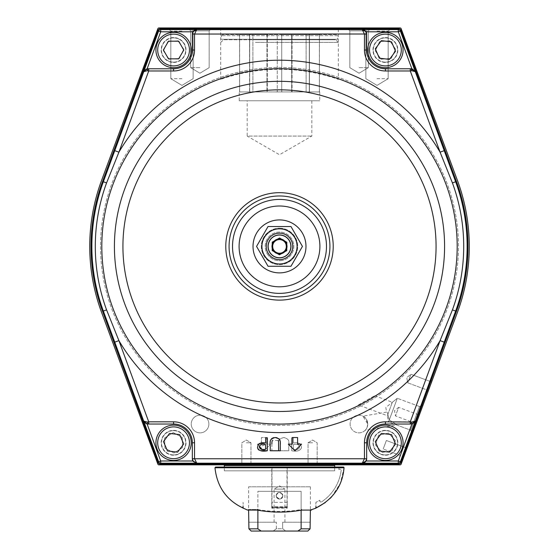 <?xml version="1.0" encoding="UTF-8"?>
<svg xmlns="http://www.w3.org/2000/svg" width="559" height="559" viewBox="0 0 559 559"><rect width="100%" height="100%" fill="white"/><g stroke="black" fill="none" stroke-linecap="round" stroke-linejoin="round"><path stroke-width="0.42" stroke-dasharray="2.79 2.1" d="M286.096 250.264L284.272 251.298M272.904 242.543L274.728 241.502M284.328 241.558L286.145 242.62M286.341 246.442A6.841 6.841 0 0 1 281.282 253.003L279.458 254.045L277.641 252.982A6.841 6.841 0 0 1 277.718 239.797L279.542 238.756L281.359 239.818A6.841 6.841 0 0 1 286.341 246.442M279.577 233.159A13.241 13.241 0 0 1 292.741 246.477A13.241 13.241 0 0 1 279.423 259.642A13.241 13.241 0 0 1 266.259 246.323A13.241 13.241 0 0 1 279.577 233.159M258.202 262.136A26.476 26.476 0 0 1 276.523 220.092A26.476 26.476 0 0 1 303.775 256.979A26.476 26.476 0 0 1 258.202 262.136A26.476 26.476 0 0 1 276.523 220.092A26.476 26.476 0 0 1 303.775 256.979A26.476 26.476 0 0 1 258.202 262.136M267.964 254.925A14.345 14.345 0 0 1 277.886 232.153A14.345 14.345 0 0 1 292.65 252.13A14.345 14.345 0 0 1 267.964 254.925M282.155 272.75A26.476 26.476 0 0 0 300.987 230.93A26.476 26.476 0 0 0 255.358 235.528A26.476 26.476 0 0 0 282.155 272.75M280.939 260.669A14.345 14.345 0 0 0 291.141 238.022A14.345 14.345 0 0 0 266.419 240.51A14.345 14.345 0 0 0 280.939 260.669M269.2 242.131A11.152 11.152 0 0 1 288.346 239.615A11.152 11.152 0 0 1 280.953 257.454A11.152 11.152 0 0 1 269.2 242.131M272.436 243.472L278.508 238.819L279.046 239.042L278.508 238.819L272.897 243.116M272.582 244.597L273.358 250.474L272.582 244.597M274.483 251.487L278.55 253.178L274.483 251.487M286.564 249.328L280.492 253.982L279.954 253.758L280.492 253.982L286.103 249.684M286.418 248.203L285.565 241.747L280.45 239.629L285.565 241.747L286.418 248.203M267.272 241.327A13.241 13.241 0 0 1 290.009 238.344A13.241 13.241 0 0 1 281.226 259.53A13.241 13.241 0 0 1 267.272 241.327M242.872 506.643A0.664 0.664 0 0 1 241.928 507.237A46.837 46.837 0 0 1 215.103 467.764A46.837 46.837 0 0 0 241.928 507.237A0.664 0.664 0 0 0 242.872 506.643M287.005 507.237L287.005 506.643L271.995 506.643L271.995 507.299L271.995 467.764L287.005 467.764L287.005 507.237L271.995 507.237M316.128 506.643A0.664 0.664 0 0 0 317.072 507.237A46.837 46.837 0 0 0 343.897 467.764A46.837 46.837 0 0 1 317.072 507.237A0.664 0.664 0 0 1 316.128 506.643M257.706 509.508C272.1 512.079 287.109 512.058 301.294 509.508L301.699 510.074C286.879 512.757 272.086 512.757 257.301 510.074L257.706 509.508A0.461 0.461 0 0 0 257.713 509.452L248.371 509.452L247.714 510.108L257.385 510.108M224.334 470.811L334.666 470.811L224.334 470.811L224.334 467.058L271.779 467.058L271.779 508.187L287.221 508.187L287.221 467.764L344.044 467.764A0.664 0.664 0 0 0 343.904 467.31M325.282 502.569L329.943 498.565M331.725 496.72L340.41 483.207L344.044 467.764M315.912 508.152L315.912 502.366L315.632 508.543M339.034 467.68A0.664 0.664 0 0 1 339.697 467.058A0.664 0.664 0 0 0 339.034 467.68L338.859 469.658A0.44 0.44 0 0 1 339.299 469.267A0.44 0.44 0 0 0 338.859 469.658L339.034 467.68M340.794 469.267L339.299 469.267L340.794 469.267A0.44 0.44 0 0 1 341.235 469.756A0.44 0.44 0 0 0 340.794 469.267M321.593 501.863A44.35 44.35 0 0 0 341.235 469.756A44.35 44.35 0 0 1 321.593 501.863A1.104 1.104 0 0 1 319.881 500.941A1.104 1.104 0 0 0 321.593 501.863M319.881 500.263L319.881 500.941L319.881 500.263L315.912 502.366L319.881 500.263M243.088 508.152L243.088 502.366L243.361 508.543M287.221 502.366L287.221 507.782L271.779 507.782L271.779 502.366L287.221 502.366M215.62 467.058L214.956 467.764L271.779 467.764M271.779 508.187L271.779 507.782M287.221 507.782L287.221 508.187M248.371 509.452L257.622 509.452A0.468 0.468 0 0 1 257.615 509.508L257.21 510.074M257.615 509.508C271.856 512.072 286.942 512.093 301.385 509.508L301.79 510.074M364.454 458.715L362.246 463.166L365.684 461.489L366.662 458.792L366.662 442.784L366.662 458.715L364.454 458.715L364.454 442.784A20.962 20.962 0 0 1 385.417 421.821L410.285 421.821L410.285 424.029L411.054 424.029L412.933 423.617L415.232 421.151L411.738 422.073L410.285 421.821L440.087 340.627L444.23 342.15L455.641 311.056L456.437 311.349L400.936 462.566A2.208 2.208 -124.9 0 1 398.86 464.012L160.14 464.012A2.208 2.208 -55.1 0 1 158.064 462.566L102.563 311.349A188.481 188.481 0 0 1 102.563 181.451L158.064 30.235A2.208 2.208 55.1 0 1 160.14 28.789L398.86 28.789A2.208 2.208 124.9 0 1 400.936 30.235L456.437 181.451A188.481 188.481 0 0 1 456.437 311.349M365.684 461.489L366.662 458.792A4.416 4.416 90 0 0 366.662 458.792L192.338 458.75L192.338 442.784L192.338 458.792C192.582 461.385 194.057 462.845 196.754 463.166L194.546 458.75L192.338 458.792A4.416 4.416 -90 0 1 192.338 458.792L193.26 461.413M278.689 450.771L288.828 450.771C288.283 441.414 290.953 439.779 283.951 437.536C276.572 439.311 279.186 441.533 278.689 450.771L288.828 450.771C288.283 441.414 290.953 439.772 283.951 437.536C276.572 439.318 279.186 441.533 278.689 450.771M293.398 443.028L293.398 437.76L291.693 437.76L291.693 450.771C296.962 451.77 300.218 450.771 301.476 447.78C301.154 443.657 298.464 442.078 293.398 443.028C298.457 442.071 301.147 443.657 301.476 447.78C300.225 450.771 296.962 451.77 291.693 450.771L291.693 437.76L293.398 437.76L293.398 443.028M266.706 437.522L266.706 444.146L270.675 444.146L264.058 450.764L257.44 444.146L261.409 444.146L261.409 437.522L266.706 437.522L266.706 444.146L270.675 444.146L264.058 450.764L257.44 444.146L261.409 444.146L261.409 437.522L266.706 437.522M194.546 34.092L196.754 29.641L193.316 31.318L192.338 34.015L192.338 50.017L192.338 34.092L194.546 34.092L194.546 50.017A20.962 20.962 0 0 1 173.583 70.979L148.715 70.979L148.715 68.771L173.583 68.771A18.754 18.754 0 0 0 192.338 50.017L194.546 50.017M192.338 34.008A4.416 4.416 -90 0 0 192.338 34.015L366.662 34.05L366.662 50.017L366.662 34.015C366.418 31.416 364.943 29.955 362.246 29.641L364.454 34.05L366.662 34.015L365.74 31.388M106.573 309.875L103.359 311.056L114.77 342.15L118.913 340.627L106.573 309.875A184.211 184.211 0 0 1 106.573 182.926L118.913 152.174L114.77 150.65L103.359 181.745L102.563 181.451M279.5 228.198A18.202 18.202 0 0 1 295.264 255.505A18.202 18.202 0 0 1 263.736 255.505A18.202 18.202 0 0 1 279.5 228.198A18.202 18.202 0 0 0 263.736 255.505A18.202 18.202 0 0 0 295.264 255.505A18.202 18.202 0 0 0 279.5 228.198M452.427 182.926L455.641 181.745L444.23 150.65L440.087 152.174L452.427 182.926A184.211 184.211 0 0 1 452.427 309.875L440.087 340.627A186.189 186.189 0 0 1 118.913 340.627L148.715 421.821L147.262 422.073L143.761 421.137L146.067 423.617L147.946 424.029L146.067 423.617M385.417 421.821L385.417 424.029A18.754 18.754 0 0 0 366.662 442.784A18.754 18.754 0 0 1 385.417 424.029L411.096 424.029L411.738 422.073M385.417 455.222A12.431 12.431 0 0 0 396.184 436.572A12.431 12.431 0 0 0 374.649 436.572A12.431 12.431 0 0 0 385.417 455.222M411.151 424.029A4.416 4.416 180 0 1 411.096 424.029A4.416 4.416 0 0 0 411.892 423.96L415.281 421.137L400.37 461.755A2.208 2.208 -34.9 0 1 398.301 463.201L398.86 464.012M196.754 463.201L160.699 463.201A2.208 2.208 34.9 0 1 158.63 461.755L160.699 460.993L192.953 460.993L196.754 463.201L362.246 463.201L366.047 460.993A4.416 4.416 -90 0 0 366.662 458.75M192.338 442.784L194.546 442.784A20.962 20.962 0 0 0 173.583 421.821L148.715 421.821L148.715 424.029L173.583 424.029L147.904 424.029L173.583 424.029A18.754 18.754 0 0 1 192.338 442.784A18.754 18.754 0 0 0 173.583 424.029A18.754 18.754 0 0 1 192.338 442.784L192.338 458.715M173.583 430.353A12.431 12.431 0 0 1 184.351 449.003A12.431 12.431 0 0 1 162.816 449.003A12.431 12.431 0 0 1 173.583 430.353M192.953 460.993A4.416 4.416 90 0 1 192.338 458.75M147.849 424.029A4.416 4.416 180 0 0 147.904 424.029A4.416 4.416 0 0 1 147.108 423.96L160.699 460.993L160.699 463.201L160.14 464.012M148.715 68.771L147.946 68.771L143.761 71.664L147.262 70.727L147.904 68.771L173.583 68.771A18.754 18.754 0 0 0 192.338 50.017M173.583 62.447A12.431 12.431 0 0 0 184.351 43.798A12.431 12.431 0 0 0 162.816 43.798A12.431 12.431 0 0 0 173.583 62.447M362.246 29.599L398.301 29.599A2.208 2.208 -145.1 0 1 400.37 31.045L398.301 31.807L366.047 31.807L362.246 29.599L196.754 29.599L192.953 31.807A4.416 4.416 90 0 0 192.338 34.05M147.849 68.771A4.416 4.416 0 0 1 147.904 68.771A4.416 4.416 180 0 0 147.108 68.848L143.719 71.664L158.63 31.045A2.208 2.208 145.1 0 1 160.699 29.599L160.14 28.789M411.738 70.727L415.239 71.664L412.933 69.19L411.054 68.771L411.738 70.727L410.285 70.979L410.285 68.771L385.417 68.771L411.096 68.771L385.417 68.771A18.754 18.754 0 0 1 366.662 50.017A18.754 18.754 0 0 0 385.417 68.771A18.754 18.754 0 0 1 366.662 50.017L366.662 34.05A4.416 4.416 -90 0 0 366.047 31.807M385.417 37.586A12.431 12.431 0 0 1 396.184 56.228A12.431 12.431 0 0 1 374.649 56.228A12.431 12.431 0 0 1 385.417 37.586M411.151 68.771A4.416 4.416 0 0 0 411.096 68.771A4.416 4.416 180 0 1 411.892 68.848L398.301 31.807L398.301 29.599L398.86 28.789M411.892 423.96L398.301 460.993L400.37 461.755L400.936 462.566M113.77 339.418L143.719 421.137L147.108 423.96M147.108 68.848L160.699 31.807L158.63 31.045L158.064 30.235M445.23 153.383L415.281 71.664L411.892 68.848M412.933 69.19L411.054 68.771M412.933 423.617L411.054 424.029M173.583 70.979L173.583 68.771L147.946 68.771M147.262 70.727L148.715 70.979L118.913 152.174A186.189 186.189 0 0 1 440.087 152.174L410.285 70.979L385.417 70.979A20.962 20.962 0 0 1 364.454 50.017L364.454 34.092M147.946 424.029L147.262 422.073M293.398 444.58C301.497 442.379 301.622 451.476 293.398 449.233C301.615 451.476 301.504 442.379 293.398 444.58L293.398 449.233L293.398 444.58M280.311 450.771L278.606 450.771M278.55 441.952L278.438 441.247M278.172 440.492L272.408 440.331M271.96 441.869L271.912 442.309M271.877 443.881L271.877 450.771L270.172 450.771M270.172 450.589L270.193 442.421M270.29 441.4L270.535 440.359M270.856 439.626L271.374 438.92M272.114 438.305L272.876 437.907M273.931 437.627L275.049 437.536M277.005 437.718L278.934 438.696M279.514 439.395L279.884 440.157M280.185 441.386L280.283 442.372M265.602 443.028L265.602 437.76L267.307 437.76L267.307 450.771M260.571 450.659L258.978 450.1M258.356 449.569L258.034 449.143M257.524 447.78L257.916 445.027M258.943 443.818L259.718 443.406M292.294 437.522L292.294 444.146L288.325 444.146L294.942 450.764L301.56 444.146L297.591 444.146L297.591 437.522L292.294 437.522M173.583 455.222A12.431 12.431 0 0 1 162.816 436.572A12.431 12.431 0 0 1 184.351 436.572A12.431 12.431 0 0 1 173.583 455.222M385.417 430.353A12.431 12.431 0 0 0 374.649 449.003A12.431 12.431 0 0 0 396.184 449.003A12.431 12.431 0 0 0 385.417 430.353M385.417 62.447A12.431 12.431 0 0 1 374.649 43.798A12.431 12.431 0 0 1 396.184 43.798A12.431 12.431 0 0 1 385.417 62.447M173.583 37.586A12.431 12.431 0 0 0 162.816 56.228A12.431 12.431 0 0 0 184.351 56.228A12.431 12.431 0 0 0 173.583 37.586M261.556 449.219L265.602 449.233L265.602 444.58L259.208 446.886M182.227 437.383L173.227 432.596L164.584 438.004L164.94 448.192L173.947 452.972L182.59 447.57L182.227 437.383L182.59 447.57L173.947 452.972L164.94 448.192L164.584 438.004L173.227 432.596L182.227 437.383M157.994 434.504A17.65 17.65 0 0 1 188.551 433.428A17.65 17.65 0 0 1 174.205 460.427A17.65 17.65 0 0 1 157.994 434.504A17.65 17.65 0 0 1 188.551 433.428A17.65 17.65 0 0 1 174.205 460.427A17.65 17.65 0 0 1 157.994 434.504M382.335 452.504L392.292 450.316L395.374 440.597L388.498 433.071L378.541 435.258L375.459 444.978L382.335 452.504L375.459 444.978L378.541 435.258L388.498 433.071L395.374 440.597L392.292 450.316L382.335 452.504M402.655 438.997A17.65 17.65 0 0 1 380.078 459.61A17.65 17.65 0 0 1 373.51 429.752A17.65 17.65 0 0 1 402.655 438.997A17.65 17.65 0 0 1 380.078 459.61A17.65 17.65 0 0 1 373.51 429.752A17.65 17.65 0 0 1 402.655 438.997M183.743 49.178L177.937 40.8L167.777 41.639L163.424 50.855L169.23 59.233L179.39 58.395L183.743 49.178L179.39 58.395L169.23 59.233L163.424 50.855L167.777 41.639L177.937 40.8L183.743 49.178M163.528 35.503A17.65 17.65 0 0 1 191.178 48.563A17.65 17.65 0 0 1 166.044 65.976A17.65 17.65 0 0 1 163.528 35.503A17.65 17.65 0 0 1 191.178 48.563A17.65 17.65 0 0 1 166.044 65.976A17.65 17.65 0 0 1 163.528 35.503M395.576 49.178L389.77 40.8L379.61 41.639L375.257 50.855L381.063 59.233L391.223 58.395L395.576 49.178L391.223 58.395L381.063 59.233L375.257 50.855L379.61 41.639L389.77 40.8L395.576 49.178M375.362 35.503A17.65 17.65 0 0 1 403.011 48.563A17.65 17.65 0 0 1 377.877 65.976A17.65 17.65 0 0 1 375.362 35.503A17.65 17.65 0 0 1 403.011 48.563A17.65 17.65 0 0 1 377.877 65.976A17.65 17.65 0 0 1 375.362 35.503M402.948 444.845A17.65 17.65 0 0 0 378.429 426.573A17.65 17.65 0 0 0 374.865 456.941A17.65 17.65 0 0 0 402.948 444.845M395.541 443.979L391.51 434.616L381.385 433.421L375.292 441.596L379.323 450.959L389.448 452.147L395.541 443.979M191.115 444.845A17.65 17.65 0 0 0 166.603 426.573A17.65 17.65 0 0 0 163.032 456.941A17.65 17.65 0 0 0 191.115 444.845M183.708 443.979L179.677 434.616L169.552 433.421L163.459 441.596L167.49 450.959L177.615 452.147L183.708 443.979M402.948 52.071A17.65 17.65 0 0 0 378.429 33.806A17.65 17.65 0 0 0 374.865 64.173A17.65 17.65 0 0 0 402.948 52.071M395.541 51.204L391.51 41.841L381.385 40.653L375.292 48.829L379.323 58.192L389.448 59.38L395.541 51.204M183.778 50.065L178.726 41.212L168.532 41.163L163.389 49.968L168.448 58.821L178.642 58.87L183.778 50.065M289.157 251.976A11.152 11.152 0 0 0 279.5 235.255A11.152 11.152 0 0 0 269.843 251.976A11.152 11.152 0 0 0 289.157 251.976M290.966 253.024A13.241 13.241 0 0 0 279.5 233.159A13.241 13.241 0 0 0 268.034 253.024A13.241 13.241 0 0 0 290.966 253.024M268.034 226.535L290.966 226.535L302.44 246.4L290.966 266.266L268.034 266.266L256.56 246.4L268.034 226.535L256.56 246.4L268.034 226.535L290.966 226.535L302.44 246.4L290.966 266.266L268.034 266.266L256.56 246.4L268.034 266.266L290.966 266.266L302.44 246.4L290.966 226.535L268.034 226.535M279.5 257.552A11.152 11.152 0 0 1 269.843 240.824A11.152 11.152 0 0 1 289.157 240.824A11.152 11.152 0 0 1 279.5 257.552M279.5 259.642A13.241 13.241 0 0 1 268.034 239.783A13.241 13.241 0 0 1 290.966 239.783A13.241 13.241 0 0 1 279.5 259.642M261.926 246.4A17.574 17.574 0 0 0 288.29 261.619A17.574 17.574 0 0 0 288.29 231.181A17.574 17.574 0 0 0 261.926 246.4M255.393 42.386L338.307 42.386L255.393 42.386M256.574 39.752L335.428 39.752L256.574 39.752M224.334 465.514L334.666 465.514M296.787 464.85L224.998 464.85L296.787 464.85M247.176 100.767L311.824 100.767L247.176 100.767L247.176 136.075L311.824 136.075L247.176 136.075L279.5 154.738L311.824 136.075L311.824 100.767M239.231 100.767L319.769 100.767L239.231 100.767L239.231 91.942L319.769 91.942L239.231 91.942M336.539 34.567L222.461 34.567L336.539 34.567L337.643 35.671L221.357 35.671L337.643 35.671L337.643 39.284L221.357 39.284L337.643 39.284M309.441 34.567L309.441 91.942L319.378 91.942L319.378 34.567L309.441 34.567L309.441 91.942L309.288 34.567L309.288 91.942L306.101 91.942L306.101 34.567L309.288 34.567L309.288 91.942L309.288 34.567L292.057 34.567L292.057 91.942L306.101 91.942L292.057 91.942L292.057 34.567L306.101 34.567L306.101 91.942L319.378 91.942L319.441 34.567L309.441 34.567M291.686 34.567L291.686 91.942L281.75 91.942L281.75 34.567L291.686 34.567L291.686 91.942L277.25 91.942L277.25 34.567L267.314 34.567L267.314 91.942L277.25 91.942L267.314 91.942L267.314 34.567L277.25 34.567L277.25 91.942L281.75 91.942L281.75 34.567L291.686 34.567M266.943 34.567L266.943 91.942L252.899 91.942L252.899 34.567L266.943 34.567L266.943 91.942L249.712 91.942L249.712 34.567L252.899 34.567L249.712 34.567L249.712 91.942L249.712 34.567L249.712 91.942L252.899 91.942L252.899 34.567L266.943 34.567M249.559 34.567L249.559 91.942L239.622 91.942L239.622 34.567L249.559 34.567L249.712 91.942L239.622 91.942L239.559 34.567L249.559 34.567M248.608 522.225L248.923 528.842A3749.597 3749.597 0 0 0 251.159 531.05L307.841 531.05A3749.597 3749.597 0 0 0 310.077 528.842L310.392 522.225M261.172 531.05L257.881 528.842L248.923 528.842M282.658 528.751L285.838 531.05L282.658 528.751L276.342 528.751L273.162 531.05L276.342 528.751L282.658 528.751L282.658 522.225L284.922 522.225L282.658 522.225L282.658 528.751M301.119 510.234L301.119 491.333L257.881 491.333L301.119 491.333L257.881 491.333L257.881 528.842M248.608 486.812L310.392 486.812L248.608 486.812L248.608 510.108M297.828 531.05L301.119 528.842L301.119 491.333L257.881 491.333L257.881 510.234M301.119 528.842L310.077 528.842M276.342 496.748L279.5 499.054C287.06 498.279 279.297 487.811 276.342 494.743L276.342 496.748M276.342 528.751L276.342 522.225L274.078 522.225L276.342 522.225L276.342 528.751M284.922 522.225L284.922 489.125L274.078 489.125L284.922 489.125L279.5 485.869L274.078 489.125L274.078 522.225M279.5 499.054C275.231 496.853 275.224 494.652 279.486 492.437C283.776 494.631 283.776 496.839 279.5 499.054M282.812 495.742A3.312 3.312 0 0 1 277.844 498.614A3.312 3.312 0 0 1 277.844 492.877A3.312 3.312 0 0 1 282.812 495.742M310.077 522.225L282.658 522.225L310.077 522.225M276.188 495.742A3.312 3.312 0 0 0 281.156 498.614A3.312 3.312 0 0 0 281.156 492.877A3.312 3.312 0 0 0 276.188 495.742M248.923 522.225L276.342 522.225L248.923 522.225M429.2 388.47L428.089 391.454L427.055 391.069L428.166 388.086L429.2 388.47L431.932 381.112L429.2 388.47M428.48 390.413L429.263 388.302L428.229 387.918L427.446 390.028L428.48 390.413M358.354 404.954L374.691 395.716L358.354 404.954L387.352 415.714L392.341 402.263L387.352 415.714L388.526 421.968L397.316 398.287L388.526 421.968L410.711 430.199L412.374 433.819L410.711 430.199L419.495 406.519L423.121 404.856L412.374 433.819L423.121 404.856L412.374 433.819L423.121 404.856L419.495 406.519L410.711 430.199L419.495 406.519L410.711 430.199L396.597 424.959L365.146 430.304C366.187 429.878 367.06 427.789 367.766 424.029A8.825 8.825 0 0 1 354.525 431.674A8.825 8.825 0 0 1 354.525 416.385A8.825 8.825 0 0 1 367.766 424.029L362.889 416.141C364.838 416.35 366.466 418.984 367.766 424.029A8.825 8.825 0 0 1 354.525 431.674A8.825 8.825 0 0 1 354.525 416.385A8.825 8.825 0 0 1 367.766 424.029C367.06 427.789 366.187 429.878 365.146 430.304M407.581 446.753L403.353 458.128L407.581 446.753L403.353 458.128L407.581 446.753L405.638 447.64L402.466 456.193L405.638 447.64L386.367 440.492L383.194 449.038L386.367 440.492L383.194 449.038L386.367 440.492L405.638 447.64L407.581 446.753M432.135 380.546L427.914 391.929L432.135 380.546L427.914 391.929L432.135 380.546L430.199 381.441L427.027 389.993L430.199 381.441L410.928 374.285L407.749 382.838L410.928 374.285L407.749 382.838L410.928 374.285L406.77 377.611L410.928 374.285L430.199 381.441L432.135 380.546M419.858 413.653L415.637 425.029L419.858 413.653L417.922 414.54L414.75 423.093L417.922 414.54L398.644 407.385L395.472 415.938L398.644 407.385L394.486 410.711L395.472 415.938L414.75 423.093L415.637 425.029M401.131 464.131L457.416 312.404A189.767 189.767 0 0 0 457.416 180.396L401.131 28.67A1.104 1.104 0 0 0 400.097 27.95L158.903 27.95A1.104 1.104 0 0 0 157.869 28.67L101.584 180.396A189.767 189.767 0 0 0 101.584 312.404L157.869 464.131A1.104 1.104 0 0 0 158.903 464.85L400.097 464.85A1.104 1.104 0 0 0 401.131 464.131M406.323 450.128L403.409 457.989L406.323 450.128L405.289 449.743L406.323 450.128M374.691 395.716L392.341 402.263L397.316 398.287L389.288 419.914C398.735 425.881 398.735 425.881 389.288 419.914L397.316 398.287L385.808 407.49L386.674 412.095L362.889 416.141M389.288 419.914C398.735 425.881 398.735 425.881 389.288 419.914C386.688 409.747 386.688 409.747 389.288 419.914C386.688 409.747 386.688 409.747 389.288 419.914M246.4 464.85L252.472 464.85L246.4 464.85M312.6 464.85L306.528 464.85L312.6 464.85M279.5 464.85L323.927 464.85L279.5 464.85M189.103 27.95L212.064 27.95L189.103 27.95M364.566 27.95L391.363 27.95L364.566 27.95M338.971 27.95L220.029 27.95L338.971 27.95L338.307 29.096L220.693 29.096L338.307 29.096L338.307 79.371C338.929 79.56 311.146 68.974 279.542 69.323C247.784 68.974 220.085 79.567 220.693 79.371C220.099 79.56 247.798 68.974 279.493 69.323C311.16 68.974 338.936 79.567 338.307 79.371M100.508 246.4A178.992 178.992 0 0 0 368.996 401.411A178.992 178.992 0 0 0 368.996 91.39A178.992 178.992 0 0 0 100.508 246.4A178.992 178.992 0 0 0 368.996 401.411A178.992 178.992 0 0 0 368.996 91.39A178.992 178.992 0 0 0 100.508 246.4M173.583 454.921A12.137 12.137 0 0 0 184.093 436.719A12.137 12.137 0 0 0 163.074 436.719A12.137 12.137 0 0 0 173.583 454.921M173.583 62.154A12.137 12.137 0 0 0 184.093 43.944A12.137 12.137 0 0 0 163.074 43.944A12.137 12.137 0 0 0 173.583 62.154M385.417 62.154A12.137 12.137 0 0 0 395.926 43.944A12.137 12.137 0 0 0 374.907 43.944A12.137 12.137 0 0 0 385.417 62.154M385.417 454.921A12.137 12.137 0 0 0 395.926 436.719A12.137 12.137 0 0 0 374.907 436.719A12.137 12.137 0 0 0 385.417 454.921M208.891 424.029A8.825 8.825 0 0 0 195.65 416.385A8.825 8.825 0 0 0 195.65 431.674A8.825 8.825 0 0 0 208.891 424.029A8.825 8.825 0 0 0 195.65 416.385A8.825 8.825 0 0 0 195.65 431.674A8.825 8.825 0 0 0 208.891 424.029M385.417 430.654A12.137 12.137 0 0 1 395.926 448.856A12.137 12.137 0 0 1 374.907 448.856A12.137 12.137 0 0 1 385.417 430.654M385.417 37.879A12.137 12.137 0 0 1 395.926 56.082A12.137 12.137 0 0 1 374.907 56.082A12.137 12.137 0 0 1 385.417 37.879M173.583 37.879A12.137 12.137 0 0 1 184.093 56.082A12.137 12.137 0 0 1 163.074 56.082A12.137 12.137 0 0 1 173.583 37.879M173.583 430.654A12.137 12.137 0 0 1 184.093 448.856A12.137 12.137 0 0 1 163.074 448.856A12.137 12.137 0 0 1 173.583 430.654M181.982 31.143L170.83 31.143L181.982 31.143M181.982 78.7L170.83 78.7L181.982 78.7M377.018 31.143L388.17 31.143L377.018 31.143M377.018 78.7L388.17 78.7L377.018 78.7M195.741 30.843L209.164 30.843L195.741 30.843M199.926 67.667L190.682 67.667L199.926 67.667M363.259 30.843L349.836 30.843L363.259 30.843M359.074 67.667L368.318 67.667L359.074 67.667M367.312 30.843L349.836 30.843L367.312 30.843M191.688 30.843L209.164 30.843L191.688 30.843M427.027 389.993L430.199 381.441L427.027 389.993L427.914 391.929L427.027 389.993L407.749 382.838L406.77 377.611L407.749 382.838L427.027 389.993M402.466 456.193L405.638 447.64L402.466 456.193L403.353 458.128L402.466 456.193L383.194 449.038L402.466 456.193M419.495 406.519L397.316 398.287L419.495 406.519M246.4 463.348L250.963 463.348L246.4 463.348M246.4 442.784L250.963 442.784L246.4 442.784M312.6 463.348L308.037 463.348L312.6 463.348M312.6 442.784L308.037 442.784L312.6 442.784M431.478 382.321L430.444 381.937L428.166 388.086L430.898 380.728L431.932 381.112M430.444 381.937L430.898 380.728M404.863 450.896L403.151 455.508L404.863 450.896L405.897 451.281L404.185 455.892L405.897 451.281L404.863 450.896L402.375 457.604L403.409 457.989L402.375 457.604L404.863 450.896L405.897 451.281M403.151 455.508L404.185 455.892M405.289 449.743L406.211 447.263L405.289 449.743M311.489 510.074L301.699 510.074M257.301 510.074L247.511 510.074M194.546 442.784L194.546 458.715M196.754 29.599L160.699 29.599L160.699 31.807L192.953 31.807M143.719 71.664L113.77 153.383M362.246 463.201L398.301 463.201L398.301 460.993L366.047 460.993M445.23 339.418L415.281 421.137M279.5 206.005A40.395 40.395 0 0 1 314.486 266.601A40.395 40.395 0 0 1 244.514 266.601A40.395 40.395 0 0 1 279.5 206.005M158.064 462.566L158.63 461.755L143.719 421.137M106.573 182.926L103.359 181.745A187.628 187.628 0 0 0 103.359 311.056L102.563 311.349M456.437 181.451L455.641 181.745A187.628 187.628 0 0 1 455.641 311.056L452.427 309.875M400.936 30.235L400.37 31.045L415.281 71.664M279.5 199.423A46.977 46.977 0 0 1 320.181 269.892A46.977 46.977 0 0 1 238.819 269.892A46.977 46.977 0 0 1 279.5 199.423M279.5 195.971A50.429 50.429 0 0 0 229.071 246.4A50.429 50.429 0 0 0 279.5 296.836A50.429 50.429 0 0 0 329.929 246.4A50.429 50.429 0 0 0 279.5 195.971M279.5 89.831A156.569 156.569 0 0 1 415.092 324.688A156.569 156.569 0 0 1 143.908 324.688A156.569 156.569 0 0 1 279.5 89.831M279.5 192.68A53.72 53.72 0 0 1 326.023 273.26A53.72 53.72 0 0 1 232.977 273.26A53.72 53.72 0 0 1 279.5 192.68M279.5 81.321A165.08 165.08 0 0 1 422.464 328.944A165.08 165.08 0 0 1 136.536 328.944A165.08 165.08 0 0 1 279.5 81.321M279.5 68.715A177.685 177.685 0 0 1 433.693 334.701A177.685 177.685 0 0 1 126.25 336.322A177.685 177.685 0 0 1 279.5 68.715M385.417 68.771L385.417 70.979M366.662 50.017L364.454 50.017M366.662 442.784L364.454 442.784M173.583 424.029L173.583 421.821M159.553 435.335A15.89 15.89 0 0 1 187.055 434.364A15.89 15.89 0 0 1 174.142 458.666A15.89 15.89 0 0 1 159.553 435.335M400.936 439.374A15.89 15.89 0 0 1 380.609 457.933A15.89 15.89 0 0 1 374.705 431.052A15.89 15.89 0 0 1 400.936 439.374M164.535 36.957A15.89 15.89 0 0 1 189.417 48.71A15.89 15.89 0 0 1 166.799 64.383A15.89 15.89 0 0 1 164.535 36.957M376.368 36.957A15.89 15.89 0 0 1 401.25 48.71A15.89 15.89 0 0 1 378.632 64.383A15.89 15.89 0 0 1 376.368 36.957M287.005 507.299L271.995 507.299M257.357 510.101C273.798 512.75 288.563 512.75 301.643 510.101M301.615 510.108L310.392 510.108L310.392 486.812M310.629 509.452L311.286 510.108M448.451 162.166L449.625 165.352M448.451 330.635L449.625 327.448M147.932 68.771L146.123 69.162M110.549 162.166L109.375 165.352M110.549 330.635L109.375 327.448M192.338 34.015L193.316 31.311M220.693 42.386L223.572 39.752M338.307 42.386L335.659 39.738L223.341 39.738L335.428 39.752M334.666 470.811L334.666 467.058M319.769 91.942L319.769 100.767M222.461 34.567L221.357 35.671L221.357 39.284M319.441 91.942L319.441 34.567M239.559 91.942L239.559 34.567M220.693 79.371L220.693 29.096L220.029 27.95M193.134 31.143L196.328 27.95L193.134 31.143L193.134 78.7L181.982 85.401L170.83 78.7L170.83 31.143L167.637 27.95L170.83 31.143L170.83 78.7L181.982 85.401L193.134 78.7L193.134 31.143M388.17 31.143L391.363 27.95L388.17 31.143L388.17 78.7L377.018 85.401L365.865 78.7L365.865 31.143L362.672 27.95L365.865 31.143L365.865 78.7L377.018 85.401L388.17 78.7L388.17 31.143M209.164 30.843L212.064 27.95L209.164 30.843L209.164 67.667L199.926 73.222L190.682 67.667L190.682 30.843L187.789 27.95L190.682 30.843L190.682 67.667L199.926 73.222L209.164 67.667L209.164 30.843M368.318 30.843L371.211 27.95L368.318 30.843L368.318 67.667L359.074 73.222L349.836 67.667L349.836 30.843L346.936 27.95L349.836 30.843L349.836 67.667L359.074 73.222L368.318 67.667L368.318 30.843M241.837 463.348L240.335 464.85L241.837 463.348L241.837 442.784L246.4 440.045L250.963 442.784L250.963 463.348L252.472 464.85L250.963 463.348L250.963 442.784L246.4 440.045L241.837 442.784L241.837 463.348M308.037 463.348L306.528 464.85L308.037 463.348L308.037 442.784L312.6 440.045L317.163 442.784L317.163 463.348L318.665 464.85L317.163 463.348L317.163 442.784L312.6 440.045L308.037 442.784L308.037 463.348"/><path stroke-width="0.84" d="M286.809 242.243L286.145 242.62L284.328 241.558A6.841 6.841 0 0 1 286.131 244.716L286.145 242.62L286.131 244.716A6.841 6.841 0 0 1 286.11 248.161L286.096 250.264L286.11 248.161A6.841 6.841 0 0 1 284.272 251.298L286.096 250.264L286.76 250.649L284.671 251.836A7.505 7.505 0 0 1 281.533 253.625L279.451 254.806L277.383 253.597A7.505 7.505 0 0 1 274.266 251.774L272.191 250.565L272.205 248.168A7.505 7.505 0 0 1 272.226 244.556L272.24 242.152L274.329 240.971A7.505 7.505 0 0 1 277.467 239.182L279.549 237.994L281.617 239.203A7.505 7.505 0 0 1 284.734 241.027L286.809 242.243L286.795 244.639A7.505 7.505 0 0 1 286.774 248.252L286.76 250.649M284.671 251.836A227.709 161.013 -29.7 0 0 284.272 251.298A6.841 6.841 0 0 1 277.641 252.982L279.458 254.045L281.282 253.003A6.841 6.841 0 0 1 274.672 251.243L272.855 250.187L272.869 248.084A6.841 6.841 0 0 1 272.89 244.639L272.904 242.543L272.89 244.639A6.841 6.841 0 0 1 274.728 241.502L272.904 242.543L272.24 242.152M274.329 240.971A227.709 161.013 -29.7 0 0 274.728 241.502A6.841 6.841 0 0 1 281.359 239.818L279.542 238.756L277.718 239.797A6.841 6.841 0 0 1 284.328 241.558A227.709 161.013 30.3 0 0 284.734 241.027M274.672 251.243A6.841 6.841 0 0 1 272.869 248.084L272.855 250.187L274.672 251.243A227.709 161.013 30.3 0 0 274.266 251.774M279.43 257.874A11.473 11.473 0 0 1 269.599 240.608A11.473 11.473 0 0 1 289.471 240.719A11.473 11.473 0 0 1 279.43 257.874M279.423 259.642A13.241 13.241 0 0 1 268.075 239.713A13.241 13.241 0 0 1 291.001 239.846A13.241 13.241 0 0 1 279.423 259.642M281.359 239.818A227.709 161.013 30.3 0 1 281.617 239.203M279.542 238.756L279.549 237.994M277.718 239.797A227.709 161.013 150.3 0 0 277.467 239.182M286.774 248.252A227.709 161.013 90.3 0 1 286.11 248.161M286.795 244.639A227.709 161.013 -89.7 0 0 286.131 244.716M281.533 253.625A227.709 161.013 150.3 0 1 281.282 253.003M272.869 248.084A227.709 161.013 -89.7 0 1 272.205 248.168M272.89 244.639A227.709 161.013 90.3 0 0 272.226 244.556M279.458 254.045L279.451 254.806M277.383 253.597A227.709 161.013 30.3 0 0 277.641 252.982M282.155 272.75A26.476 26.476 0 0 0 300.987 230.93A26.476 26.476 0 0 0 255.358 235.528A26.476 26.476 0 0 0 282.155 272.75M272.897 243.116L272.436 243.472L272.582 244.597L272.436 243.472L272.897 243.116M273.358 250.474L273.435 251.054L274.483 251.487L273.435 251.054L273.358 250.474M278.55 253.178L279.954 253.758L278.55 253.178M286.103 249.684L286.564 249.328L286.418 248.203L286.564 249.328L286.103 249.684M280.45 239.629L279.046 239.042L280.45 239.629M257.615 509.508L257.21 510.074C272.086 512.778 286.949 512.778 301.79 510.074L301.385 509.508M343.904 467.31A0.664 0.664 0 0 0 343.38 467.058L215.62 467.058L214.956 467.764C217.088 486.882 226.556 500.354 243.354 508.187L247.511 510.074L257.21 510.074M315.912 508.068L325.282 502.569M329.943 498.565L331.725 496.72M315.646 508.187L315.646 508.187C333.066 499.494 342.534 486.016 344.044 467.764L343.38 467.058L339.704 467.058A0.664 0.664 0 0 1 339.704 467.058A0.664 0.664 0 0 0 339.697 467.058L343.38 467.058M344.044 467.764L214.956 467.764C217.088 486.882 226.556 500.354 243.354 508.187M315.912 508.138L310.392 510.108L310.077 528.842L301.119 528.842L297.828 531.05L251.159 531.05A3749.597 3749.597 0 0 1 248.923 528.842L248.608 510.108M215.62 467.058L224.334 467.058L224.334 465.514L334.666 465.514L334.666 467.058M147.262 422.073L147.946 424.029L146.067 423.617L143.761 421.137L147.262 422.073L148.715 421.821L148.715 424.029L147.904 424.029L173.583 424.029A18.754 18.754 0 0 1 192.338 442.784L192.338 458.715L194.546 458.715L196.754 463.166L193.316 461.489L192.338 458.792A4.416 4.416 -90 0 1 192.338 458.75L192.338 458.75M366.047 460.993L362.246 463.201L398.301 463.201A2.208 2.208 -34.9 0 0 400.37 461.755L398.301 460.993L366.047 460.993A4.416 4.416 90 0 0 366.662 458.799L364.454 458.75L366.662 458.75L366.662 442.784L366.662 458.792A4.416 4.416 90 0 0 366.662 458.75M280.283 442.372L280.311 450.771C279.814 441.533 282.428 439.318 275.049 437.536C268.047 439.772 270.717 441.414 270.172 450.771L278.606 450.771L278.55 441.952M278.438 441.247L278.172 440.492M272.408 440.331L271.96 441.869M271.912 442.309L271.884 442.931M271.877 442.987L271.877 443.881M270.193 442.421L270.29 441.4M270.535 440.359L270.856 439.626M271.374 438.92L272.114 438.305M272.876 437.907L273.931 437.627M275.049 437.536L277.005 437.718M278.934 438.696L279.514 439.395M279.884 440.157L280.185 441.386M259.718 443.406L265.602 443.028L265.602 437.76L267.307 437.76L267.307 450.771L260.571 450.659M258.978 450.1L258.356 449.569M258.034 449.143L257.524 447.78M257.916 445.027L258.943 443.818M364.454 34.092L362.246 29.641L365.684 31.318L366.662 34.015A4.416 4.416 90 0 1 366.662 34.05L364.454 34.092L364.454 50.017A20.962 20.962 0 0 0 385.417 70.979L410.285 70.979L410.285 68.771L385.417 68.771A18.754 18.754 0 0 1 366.662 50.017L366.662 34.015L365.684 31.311M196.754 29.599L160.699 29.599A2.208 2.208 145.1 0 0 158.63 31.045L160.699 31.807L192.953 31.807L196.754 29.641C194.057 29.955 192.582 31.416 192.338 34.015L194.546 34.05L192.338 34.05L192.338 50.017L192.338 34.015A4.416 4.416 -90 0 0 192.338 34.05M398.86 28.789L160.14 28.789A2.208 2.208 55.1 0 0 158.064 30.235L102.563 181.451A188.481 188.481 0 0 0 102.563 311.349L158.064 462.566A2.208 2.208 -55.1 0 0 160.14 464.012L398.86 464.012A2.208 2.208 -124.9 0 0 400.936 462.566L456.437 311.349A188.481 188.481 0 0 0 456.437 181.451L400.936 30.235A2.208 2.208 124.9 0 0 398.86 28.789L398.301 29.599L398.301 31.807L400.37 31.045A2.208 2.208 -145.1 0 0 398.301 29.599L362.246 29.599L366.047 31.807A4.416 4.416 90 0 1 366.662 34.008M452.427 309.875L455.641 311.056L444.23 342.15L440.087 340.627L452.427 309.875A184.211 184.211 0 0 0 452.427 182.926L440.087 152.174L444.23 150.65L455.641 181.745L456.437 181.451M106.573 182.926L103.359 181.745L114.77 150.65L118.913 152.174L106.573 182.926A184.211 184.211 0 0 0 106.573 309.875L118.913 340.627L114.77 342.15L103.359 311.056L102.563 311.349M147.849 424.029A4.416 4.416 180 0 1 147.108 423.96L143.719 421.137L158.63 461.755A2.208 2.208 34.9 0 0 160.699 463.201L160.14 464.012M365.74 461.413L366.662 458.792C366.418 461.385 364.943 462.845 362.246 463.166L196.754 463.201L192.953 460.993A4.416 4.416 -90 0 1 192.338 458.799L192.338 458.715M411.054 424.029L412.933 423.617L411.054 424.029L411.738 422.073L415.239 421.137L412.933 423.617M173.583 424.029L173.583 421.821L148.715 421.821L118.913 340.627A186.189 186.189 0 0 0 440.087 340.627L410.285 421.821L410.285 424.029L385.417 424.029A18.754 18.754 0 0 0 366.662 442.784A18.754 18.754 0 0 1 385.417 424.029L385.417 421.821L411.738 422.073M411.151 424.029A4.416 4.416 180 0 0 411.892 423.96L398.301 460.993L398.301 463.201L398.86 464.012M410.285 68.771L411.054 68.771L415.239 71.664L411.738 70.727L411.096 68.771L410.285 68.771M411.151 68.771A4.416 4.416 0 0 1 411.892 68.848L415.281 71.664L400.37 31.045L400.936 30.235M192.338 50.017L194.546 50.017A20.962 20.962 0 0 1 173.583 70.979L173.583 68.771A18.754 18.754 0 0 0 192.338 50.017A18.754 18.754 0 0 1 173.583 68.771L147.946 68.771L146.067 69.19L147.932 68.771M147.849 68.771A4.416 4.416 0 0 0 147.108 68.848L160.699 31.807L160.699 29.599L160.14 28.789M192.953 31.807A4.416 4.416 -90 0 0 192.338 34.008M147.108 423.96L160.699 460.993L158.63 461.755L158.064 462.566M148.715 68.771L148.715 70.979L147.262 70.727L147.946 68.771M445.23 339.418L415.281 421.137L411.892 423.96M147.262 70.727L143.719 71.664L147.108 68.848M113.77 153.383L143.761 71.664L146.067 69.19M146.067 423.617L147.946 424.029M362.246 463.201L364.454 458.75L194.546 458.75L192.338 458.792L193.316 461.489M412.877 69.162L411.054 68.771M411.738 70.727L410.285 70.979L440.087 152.174A186.189 186.189 0 0 0 118.913 152.174L148.715 70.979L173.583 70.979M196.705 29.641L194.546 34.05L366.662 34.015M280.311 450.771L278.606 450.771M265.602 443.028C260.543 442.071 257.853 443.657 257.524 447.78C258.775 450.771 262.038 451.77 267.307 450.771M259.208 446.886L261.556 449.219M265.602 449.233C257.385 451.476 257.496 442.379 265.602 444.58L265.602 449.233M292.294 437.522L292.294 444.146L288.325 444.146L294.942 450.764L301.56 444.146L297.591 444.146L297.591 437.522L292.294 437.522M381.385 433.421L391.51 434.616L395.541 443.979L389.448 452.147L379.323 450.959L375.292 441.596L381.385 433.421M402.948 444.845A17.65 17.65 0 0 0 378.429 426.573A17.65 17.65 0 0 0 374.865 456.941A17.65 17.65 0 0 0 402.948 444.845M169.552 433.421L179.677 434.616L183.708 443.979L177.615 452.147L167.49 450.959L163.459 441.596L169.552 433.421M191.115 444.845A17.65 17.65 0 0 0 166.603 426.573A17.65 17.65 0 0 0 163.032 456.941A17.65 17.65 0 0 0 191.115 444.845M381.385 40.653L391.51 41.841L395.541 51.204L389.448 59.38L379.323 58.192L375.292 48.829L381.385 40.653M402.948 52.071A17.65 17.65 0 0 0 378.429 33.806A17.65 17.65 0 0 0 374.865 64.173A17.65 17.65 0 0 0 402.948 52.071M168.532 41.163L178.726 41.212L183.778 50.065L178.642 58.87L168.448 58.821L163.389 49.968L168.532 41.163M191.234 50.1A17.65 17.65 0 0 0 164.828 34.686A17.65 17.65 0 0 0 164.688 65.263A17.65 17.65 0 0 0 191.234 50.1A17.65 17.65 0 0 0 164.828 34.686A17.65 17.65 0 0 0 164.688 65.263A17.65 17.65 0 0 0 191.234 50.1M290.966 226.535L268.034 226.535L256.56 246.4L268.034 266.266L290.966 266.266L302.44 246.4L290.966 226.535M288.29 231.181A17.574 17.574 0 0 1 288.29 261.619A17.574 17.574 0 0 1 261.926 246.4A17.574 17.574 0 0 1 288.29 231.181M310.077 528.842A3749.597 3749.597 0 0 1 307.841 531.05L297.828 531.05M257.881 510.234L257.881 528.842L248.923 528.842M301.119 510.234L301.119 528.842M257.881 528.842L261.172 531.05M401.131 464.131L457.416 312.404A189.767 189.767 0 0 0 457.416 180.396L401.131 28.67A1.104 1.104 0 0 0 400.097 27.95L158.903 27.95A1.104 1.104 0 0 0 157.869 28.67L101.584 180.396A189.767 189.767 0 0 0 101.584 312.404L157.869 464.131A1.104 1.104 0 0 0 158.903 464.85L400.097 464.85A1.104 1.104 0 0 0 401.131 464.131M301.79 510.074L311.489 510.074M173.583 421.821A20.962 20.962 0 0 1 194.546 442.784L194.546 458.715M366.662 442.784L364.454 442.784L364.454 458.715M364.454 442.784A20.962 20.962 0 0 1 385.417 421.821M194.546 50.017L194.546 34.092M362.246 29.599L196.754 29.641M415.281 71.664L445.23 153.383M196.754 463.201L160.699 463.201L160.699 460.993L192.953 460.993M113.77 339.418L143.719 421.137M279.5 206.005A40.395 40.395 0 0 0 244.514 266.601A40.395 40.395 0 0 0 314.486 266.601A40.395 40.395 0 0 0 279.5 206.005M400.936 462.566L400.37 461.755L415.281 421.137M452.427 182.926L455.641 181.745A187.628 187.628 0 0 1 455.641 311.056L456.437 311.349M102.563 181.451L103.359 181.745A187.628 187.628 0 0 0 103.359 311.056L106.573 309.875M158.064 30.235L158.63 31.045L143.719 71.664M279.5 199.423A46.977 46.977 0 0 0 238.819 269.892A46.977 46.977 0 0 0 320.181 269.892A46.977 46.977 0 0 0 279.5 199.423M279.5 195.971A50.429 50.429 0 0 1 329.929 246.4A50.429 50.429 0 0 1 279.5 296.836A50.429 50.429 0 0 1 229.071 246.4A50.429 50.429 0 0 1 279.5 195.971M279.5 89.831A156.569 156.569 0 0 0 143.908 324.688A156.569 156.569 0 0 0 415.092 324.688A156.569 156.569 0 0 0 279.5 89.831M279.5 192.68A53.72 53.72 0 0 0 232.977 273.26A53.72 53.72 0 0 0 326.023 273.26A53.72 53.72 0 0 0 279.5 192.68M279.5 81.321A165.08 165.08 0 0 0 136.536 328.944A165.08 165.08 0 0 0 422.464 328.944A165.08 165.08 0 0 0 279.5 81.321M279.5 68.715A177.685 177.685 0 0 0 125.307 334.701A177.685 177.685 0 0 0 432.75 336.322A177.685 177.685 0 0 0 279.5 68.715M411.892 68.848L398.301 31.807L366.047 31.807M366.662 50.017L364.454 50.017M385.417 68.771L385.417 70.979M192.338 442.784L194.546 442.784M401.194 444.643A15.89 15.89 0 0 0 379.128 428.194A15.89 15.89 0 0 0 375.921 455.529A15.89 15.89 0 0 0 401.194 444.643M189.361 444.643A15.89 15.89 0 0 0 167.302 428.194A15.89 15.89 0 0 0 164.087 455.529A15.89 15.89 0 0 0 189.361 444.643M401.194 51.868A15.89 15.89 0 0 0 379.128 35.427A15.89 15.89 0 0 0 375.921 62.755A15.89 15.89 0 0 0 401.194 51.868M189.473 50.093A15.89 15.89 0 0 0 165.709 36.223A15.89 15.89 0 0 0 165.576 63.74A15.89 15.89 0 0 0 189.473 50.093M257.294 510.108L247.511 510.074M301.734 510.101C286.914 512.764 272.086 512.764 257.266 510.101M301.706 510.108L311.09 510.074M110.549 162.166L109.375 165.352M110.549 330.635L109.375 327.448M448.451 162.166L449.625 165.352M448.451 330.635L449.625 327.448M192.338 34.015L193.26 31.388M224.998 464.85L224.334 465.514M334.002 464.85L334.666 465.514"/></g></svg>
